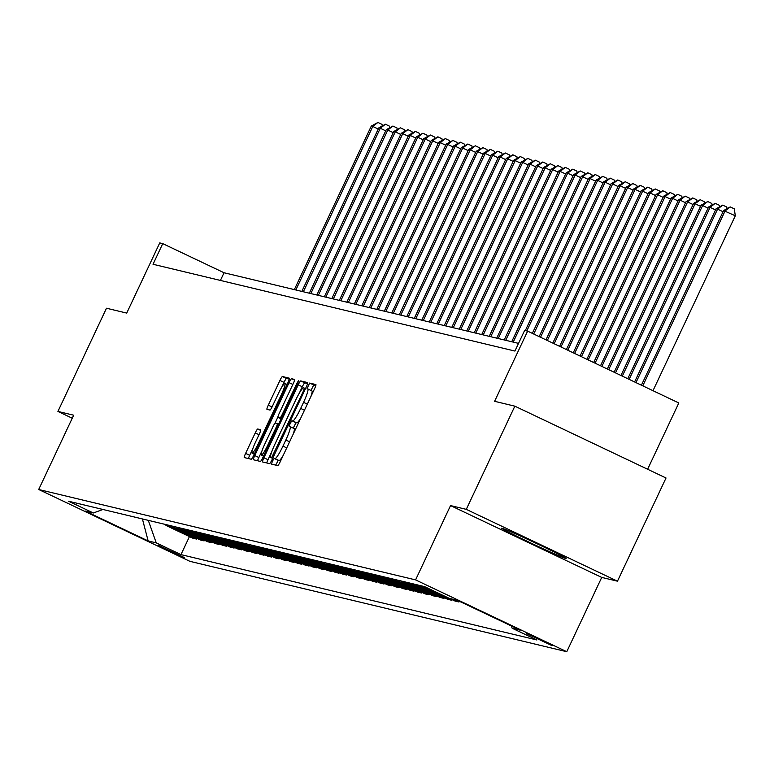 <?xml version="1.0" encoding="UTF-8"?>
<svg xmlns="http://www.w3.org/2000/svg" width="774" height="774" viewBox="0 0 774 774"><rect width="100%" height="100%" fill="white"/><g stroke="black" fill="none" stroke-linecap="round" stroke-linejoin="round"><path stroke-width="1.16" d="M272.419 461.159L271.5 464.1L277.75 465.6A4.48 0.59 -64.6 0 0 280.246 461.681L314.563 388.751A4.48 0.59 -64.6 0 0 315.898 384.562L309.629 383.062L306.949 388.732L307.771 388.925A14.338 1.896 -64.6 0 1 307.82 388.945A14.338 1.896 -64.6 0 1 303.553 402.345L300.689 408.42A14.338 1.896 -64.6 0 1 292.707 420.94L291.895 420.746L290.153 423.475L289.215 426.406L290.037 426.609A14.338 1.896 -64.6 0 1 290.086 426.629A14.338 1.896 -64.6 0 1 285.819 440.029L282.965 446.105A14.338 1.896 -64.6 0 1 274.973 458.614L274.17 458.421L272.419 461.159M283.197 455.422A14.338 1.896 -64.6 0 1 279.066 460.559L278.253 460.366L275.699 465.106M315.84 385.51L313.722 384.997L310.993 390.454M300.931 417.737A14.338 1.896 -64.6 0 1 296.79 422.875L295.987 422.681L293.259 428.128M565.804 558.509A35.594 0.987 -154.8 0 0 566.142 558.528A35.594 0.987 -154.8 0 0 536.488 543.483A35.594 0.987 -154.8 0 0 502.065 528.226A35.594 0.987 -154.8 0 0 501.726 528.207A35.594 0.987 -154.8 0 0 531.38 543.251A35.594 0.987 -154.8 0 0 565.804 558.509M184.464 557.619L158.177 545.196L184.464 557.619M257.732 429.009A4.48 0.59 -64.6 0 0 255.236 432.918L245.61 453.38A4.48 0.59 -64.6 0 0 244.274 457.569L251.24 459.234A4.48 0.59 -64.6 0 0 253.727 455.325L288.054 382.395A4.48 0.59 -64.6 0 0 289.379 378.205L282.423 376.532A4.48 0.59 -64.6 0 0 279.927 380.45L268.297 405.16A4.48 0.59 -64.6 0 0 266.962 409.349L269.952 410.065A4.48 0.59 -64.6 0 0 272.448 406.156L278.214 393.898A11.987 1.587 -64.6 0 1 284.929 383.459A11.987 1.587 -64.6 0 1 281.359 394.653L258.768 442.67A11.987 1.587 -64.6 0 1 252.053 453.119A11.987 1.587 -64.6 0 1 255.623 441.915L259.387 433.914A4.48 0.59 -64.6 0 0 260.722 429.725A4.48 0.59 -64.6 0 0 260.703 429.715L257.732 429.009L260.722 430.431M466.287 509.36L450.545 505.586L601.727 577.414L617.468 581.187L466.287 509.36L514.845 406.166L494.615 401.309L527.636 331.137L524.637 330.421L514.923 351.057L153.029 264.273L162.743 243.626L159.744 242.91L126.723 313.083L106.483 308.226L57.924 411.429L72.243 418.231M450.545 505.586L415.58 579.89L38.7 489.497L73.665 415.203L57.924 411.429M263.915 457.763A4.48 0.59 -64.6 0 0 262.579 461.952A4.48 0.59 -64.6 0 0 262.599 461.962L269.546 463.626A4.48 0.59 -64.6 0 0 272.042 459.717L306.359 386.787A4.48 0.59 -64.6 0 0 307.694 382.598A4.48 0.59 -64.6 0 0 307.675 382.588L300.728 380.924A4.48 0.59 -64.6 0 0 298.232 384.833L263.915 457.763L267.998 459.708A4.48 0.59 -64.6 0 0 266.73 462.949M260.393 461.43L253.446 459.766A4.48 0.59 -64.6 0 0 253.446 459.766A4.48 0.59 -64.6 0 1 254.762 455.576L289.079 382.637A4.48 0.59 -64.6 0 1 291.575 378.728L294.546 379.444A4.48 0.59 -64.6 0 0 294.546 379.444L294.546 379.444A4.48 0.59 -64.6 0 1 293.23 383.633L279.308 413.21A4.48 0.59 -64.6 0 0 277.982 417.399A4.48 0.59 -64.6 0 0 277.992 417.409L279.965 417.883A4.48 0.59 -64.6 0 0 282.462 413.974L296.955 383.178L298.706 380.44L297.777 383.372L262.879 457.521A4.48 0.59 -64.6 0 1 260.393 461.43M514.845 406.166L666.027 477.993L617.468 581.187M526.668 633.635L552.143 645.68L526.668 633.635M415.58 579.89L566.771 651.708L189.882 561.324L38.7 489.497M189.446 536.595L180.971 554.619L536.866 639.972L512.146 628.227L520.234 630.171L457.318 600.276L449.22 598.331L424.5 586.586L68.605 501.242L93.325 512.978L102.971 509.486M180.971 554.619L156.251 542.874L148.153 540.939L85.227 511.043L93.325 512.978M647.625 469.247L678.817 402.964L527.636 331.137M601.727 577.414L566.771 651.708M518.532 343.375L224.034 272.748L162.743 243.626M220.416 280.43L224.034 272.748M512.146 628.227L511.333 625.943M456.931 600.189L462.949 602.956M459.301 601.311L458.972 601.998L453.332 599.318M449.433 598.389L455.073 601.069L458.972 601.998M451.803 599.511L451.474 600.198L426.755 588.453A18.257 18.092 -76.5 0 1 423.291 586.305M419.402 585.367A18.257 18.092 -76.5 0 0 422.856 587.524L447.575 599.269L451.474 600.198M444.305 597.712L443.976 598.408L419.256 586.663A18.257 18.092 -76.5 0 1 415.802 584.505M411.903 583.567A18.257 18.092 -76.5 0 0 415.357 585.725L440.087 597.47L443.976 598.408M436.807 595.912L436.488 596.609L411.768 584.863A18.257 18.092 -76.5 0 1 408.304 582.706M404.405 581.767A18.257 18.092 -76.5 0 0 407.869 583.925L432.589 595.67L436.488 596.609M429.318 594.113L428.989 594.809L404.27 583.064A18.257 18.092 -76.5 0 1 400.806 580.906M396.907 579.978A18.257 18.092 -76.5 0 0 400.371 582.125L425.09 593.871L428.989 594.809M421.82 592.323L421.491 593.01L396.772 581.264A18.257 18.092 -76.5 0 1 393.308 579.107M389.419 578.178A18.257 18.092 -76.5 0 0 392.873 580.336L417.592 592.081L421.491 593.01M414.322 590.523L413.993 591.21L389.274 579.465A18.257 18.092 -76.5 0 1 385.82 577.317M381.921 576.378A18.257 18.092 -76.5 0 0 385.375 578.536L410.104 590.281L413.993 591.21M406.824 588.724L406.505 589.42L381.785 577.675A18.257 18.092 -76.5 0 1 378.322 575.517M374.423 574.579A18.257 18.092 -76.5 0 0 377.886 576.736L402.606 588.482L406.505 589.42M399.336 586.924L399.007 587.621L374.287 575.875A18.257 18.092 -76.5 0 1 370.823 573.718M366.924 572.779A18.257 18.092 -76.5 0 0 370.388 574.937L395.108 586.682L399.007 587.621M391.838 585.125L391.509 585.821L366.789 574.076A18.257 18.092 -76.5 0 1 363.325 571.918M359.436 570.989A18.257 18.092 -76.5 0 0 362.89 573.137L387.61 584.883L391.509 585.821M384.339 583.335L384.01 584.022L359.291 572.276A18.257 18.092 -76.5 0 1 355.837 570.119M351.938 569.19A18.257 18.092 -76.5 0 0 355.392 571.347L380.121 583.093L384.01 584.022M376.841 581.535L376.522 582.222L351.802 570.477A18.257 18.092 -76.5 0 1 348.339 568.329M344.44 567.39A18.257 18.092 -76.5 0 0 347.903 569.548L372.623 581.293L376.522 582.222M369.353 579.736L369.024 580.432L344.304 568.687A18.257 18.092 -76.5 0 1 340.841 566.529M336.942 565.591A18.257 18.092 -76.5 0 0 340.405 567.748L365.125 579.494L369.024 580.432M361.855 577.936L361.526 578.633L336.806 566.887A18.257 18.092 -76.5 0 1 333.342 564.73M329.453 563.791A18.257 18.092 -76.5 0 0 332.907 565.949L357.627 577.694L361.526 578.633M354.357 576.137L354.028 576.833L329.308 565.088A18.257 18.092 -76.5 0 1 325.854 562.93M321.955 562.001A18.257 18.092 -76.5 0 0 325.409 564.149L350.138 575.895L354.028 576.833M346.858 574.347L346.539 575.034L321.82 563.288A18.257 18.092 -76.5 0 1 318.356 561.131M314.457 560.202A18.257 18.092 -76.5 0 0 317.921 562.359L342.64 574.105L346.539 575.034M339.37 572.547L339.041 573.234L314.321 561.489A18.257 18.092 -76.5 0 1 310.858 559.341M306.959 558.402A18.257 18.092 -76.5 0 0 310.422 560.56L335.142 572.305L339.041 573.234M331.872 570.748L331.543 571.444L306.823 559.699A18.257 18.092 -76.5 0 1 303.36 557.541M299.47 556.603A18.257 18.092 -76.5 0 0 302.924 558.76L327.644 570.506L331.543 571.444M324.374 568.948L324.045 569.645L299.325 557.899A18.257 18.092 -76.5 0 1 295.871 555.742M291.972 554.803A18.257 18.092 -76.5 0 0 295.426 556.961L320.146 568.706L324.045 569.645M316.876 567.149L316.556 567.845L291.837 556.1A18.257 18.092 -76.5 0 1 288.373 553.942M284.474 553.013A18.257 18.092 -76.5 0 0 287.938 555.161L312.657 566.907L316.556 567.845M309.387 565.359L309.058 566.046L284.339 554.3A18.257 18.092 -76.5 0 1 280.875 552.143M276.976 551.214A18.257 18.092 -76.5 0 0 280.44 553.371L305.159 565.117L309.058 566.046M301.889 563.559L301.56 564.246L276.84 552.501A18.257 18.092 -76.5 0 1 273.377 550.353M269.487 549.414A18.257 18.092 -76.5 0 0 272.941 551.572L297.661 563.317L301.56 564.246M294.391 561.76L294.062 562.456L269.342 550.711A18.257 18.092 -76.5 0 1 265.888 548.553M261.989 547.615A18.257 18.092 -76.5 0 0 265.443 549.772L290.163 561.518L294.062 562.456M286.893 559.96L286.574 560.657L261.854 548.911A18.257 18.092 -76.5 0 1 258.39 546.754M254.491 545.815A18.257 18.092 -76.5 0 0 257.955 547.973L282.674 559.718L286.574 560.657M279.404 558.16L279.075 558.857L254.356 547.112A18.257 18.092 -76.5 0 1 250.892 544.954M246.993 544.025A18.257 18.092 -76.5 0 0 250.457 546.173L275.176 557.919L279.075 558.857M271.906 556.371L271.577 557.057L246.858 545.312A18.257 18.092 -76.5 0 1 243.394 543.154M239.505 542.226A18.257 18.092 -76.5 0 0 242.959 544.383L267.678 556.119L271.577 557.057M264.408 554.571L264.079 555.258L239.36 543.512A18.257 18.092 -76.5 0 1 235.906 541.365M232.007 540.426A18.257 18.092 -76.5 0 0 235.46 542.584L260.18 554.329L264.079 555.258M256.91 552.771L256.591 553.468L231.871 541.723A18.257 18.092 -76.5 0 1 228.407 539.565M224.508 538.627A18.257 18.092 -76.5 0 0 227.972 540.784L252.692 552.53L256.591 553.468M249.422 550.972L249.093 551.669L224.373 539.923A18.257 18.092 -76.5 0 1 220.909 537.766M217.01 536.827A18.257 18.092 -76.5 0 0 220.474 538.985L245.194 550.73L249.093 551.669M241.923 549.172L241.594 549.869L216.875 538.124A18.257 18.092 -76.5 0 1 213.411 535.966M209.522 535.037A18.257 18.092 -76.5 0 0 212.976 537.185L237.695 548.93L241.594 549.869M234.425 547.382L234.096 548.069L209.377 536.324A18.257 18.092 -76.5 0 1 205.923 534.166M202.024 533.238A18.257 18.092 -76.5 0 0 205.478 535.395L230.197 547.131L234.096 548.069M226.927 545.583L226.608 546.27L201.888 534.524A18.257 18.092 -76.5 0 1 198.425 532.377M194.526 531.438A18.257 18.092 -76.5 0 0 197.989 533.596L222.709 545.341L226.608 546.27M219.439 543.783L219.11 544.48L194.39 532.735A18.257 18.092 -76.5 0 1 190.926 530.577M187.027 529.639A18.257 18.092 -76.5 0 0 190.491 531.796L215.211 543.541L219.11 544.48M211.941 541.984L211.612 542.68L186.892 530.935A18.257 18.092 -76.5 0 1 183.428 528.777M179.539 527.839A18.257 18.092 -76.5 0 0 182.993 529.996L207.713 541.742L211.612 542.68M204.442 540.184L204.113 540.881L179.394 529.135A18.257 18.092 -76.5 0 1 175.94 526.978M172.041 526.049A18.257 18.092 -76.5 0 0 175.495 528.197L200.214 539.942L204.113 540.881M196.944 538.394L196.625 539.081L171.905 527.336A18.257 18.092 -76.5 0 1 168.442 525.178M164.543 524.25A18.257 18.092 -76.5 0 0 168.006 526.407L192.726 538.143L196.625 539.081M148.289 520.351L156.251 542.874M148.153 540.939L142.416 518.938M293.075 434.427A14.338 1.896 -64.6 0 0 294.178 428.564A14.338 1.896 -64.6 0 0 294.13 428.554L290.134 426.658M310.809 396.743A14.338 1.896 -64.6 0 0 311.903 390.889A14.338 1.896 -64.6 0 0 311.854 390.87L307.868 388.974M307.626 383.546L304.811 382.869A4.48 0.59 -64.6 0 0 302.315 386.777L299.374 393.037M271.761 451.716L267.998 459.708M271.568 457.802L303.437 391.044L304.366 388.113L303.505 387.9A14.338 1.896 -64.6 0 0 295.523 400.419L274.925 444.179A14.338 1.896 -64.6 0 0 270.658 457.579A14.338 1.896 -64.6 0 0 270.707 457.598L272.69 458.334M262.038 450.739L258.845 457.511A4.48 0.59 -64.6 0 0 257.568 460.753M274.905 423.388L277.924 416.983M264.872 443.908A11.987 1.587 -64.6 0 0 261.302 455.112A11.987 1.587 -64.6 0 0 268.017 444.663L275.979 427.741A4.48 0.59 -64.6 0 0 277.315 423.562A4.48 0.59 -64.6 0 0 277.295 423.552L275.321 423.078A4.48 0.59 -64.6 0 0 272.825 426.987L264.872 443.908M289.321 379.154L286.506 378.476A4.48 0.59 -64.6 0 0 284.01 382.385L281.736 387.232M252.788 448.746L249.692 455.315A4.48 0.59 -64.6 0 0 248.415 458.556M652.995 390.696L735.3 215.791L723.584 210.576L641.414 385.2M642.778 385.839L725.083 210.944L730.221 206.919L734.313 208.864L735.3 215.791M723.584 210.576L730.221 206.919M635.967 382.608L717.585 209.144L716.085 208.787L634.603 381.959M723.042 211.737L717.585 209.144L722.732 205.12L726.815 207.064L727.009 208.429M716.085 208.787L722.732 205.12M629.146 379.366L710.097 207.345L708.597 206.987L627.782 378.718M715.544 209.938L710.097 207.345L715.234 203.33L719.317 205.265L719.51 206.629M708.597 206.987L715.234 203.33M622.325 376.125L702.599 205.545L701.099 205.187L620.961 375.477M708.055 208.138L702.599 205.545L707.736 201.53L711.828 203.475L712.022 204.829M701.099 205.187L707.736 201.53M615.514 372.884L695.1 203.746L693.601 203.388L614.15 372.236M700.557 206.339L695.1 203.746L700.238 199.731L704.33 201.675L704.524 203.03M693.601 203.388L700.238 199.731M608.693 369.653L687.602 201.956L686.103 201.588L607.329 369.005M693.059 204.539L687.602 201.956L692.749 197.931L696.832 199.876L697.026 201.23M686.103 201.588L692.749 197.931M601.872 366.412L680.114 200.156L678.614 199.798L600.518 365.763M685.561 202.749L680.114 200.156L685.251 196.132L689.334 198.076L689.528 199.44M678.614 199.798L685.251 196.132M595.061 363.17L672.616 198.357L671.116 197.999L593.697 362.522M678.072 200.95L672.616 198.357L677.753 194.342L681.846 196.277L682.039 197.641M671.116 197.999L677.753 194.342M588.24 359.929L665.118 196.557L663.618 196.199L586.876 359.281M670.574 199.15L665.118 196.557L670.255 192.542L674.347 194.487L674.541 195.841M663.618 196.199L670.255 192.542M581.429 356.698L657.619 194.758L656.12 194.4L580.065 356.05M663.076 197.351L657.619 194.758L662.767 190.743L666.849 192.687L667.043 194.042M656.12 194.4L662.767 190.743M574.608 353.457L650.131 192.968L648.631 192.6L573.244 352.809M655.578 195.551L650.131 192.968L655.268 188.943L659.351 190.888L659.545 192.242M648.631 192.6L655.268 188.943M567.787 350.216L642.633 191.168L641.133 190.81L566.423 349.567M648.09 193.761L642.633 191.168L647.77 187.144L651.863 189.088L652.056 190.452M641.133 190.81L647.77 187.144M560.976 346.975L635.135 189.369L633.635 189.011L559.612 346.326M640.591 191.962L635.135 189.369L640.272 185.354L644.365 187.289L644.558 188.653M633.635 189.011L640.272 185.354M554.155 343.733L627.637 187.569L626.137 187.211L552.791 343.095M633.093 190.162L627.637 187.569L632.784 183.554L636.867 185.499L637.06 186.853M626.137 187.211L632.784 183.554M547.334 340.502L620.148 185.77L618.649 185.412L545.97 339.854M625.595 188.363L620.148 185.77L625.286 181.755L629.368 183.699L629.562 185.054M618.649 185.412L625.286 181.755M540.523 337.261L612.65 183.98L611.15 183.612L539.159 336.613M618.107 186.563L612.65 183.98L617.787 179.955L621.88 181.9L622.073 183.254M611.15 183.612L617.787 179.955M533.702 334.02L605.152 182.18L603.652 181.822L532.338 333.371M610.609 184.773L605.152 182.18L610.289 178.155L614.382 180.1L614.575 181.464M603.652 181.822L610.289 178.155M526.813 330.943L597.654 180.381L596.154 180.023L525.314 330.585M603.11 182.974L597.654 180.381L602.801 176.366L606.884 178.301L607.077 179.665M596.154 180.023L602.801 176.366M513.22 342.098L590.165 178.581L588.666 178.223L511.72 341.74M595.612 181.174L590.165 178.581L595.303 174.566L599.386 176.511L599.579 177.865M588.666 178.223L595.303 174.566M505.722 340.299L582.667 176.782L581.168 176.424L504.222 339.941M588.124 179.375L582.667 176.782L587.805 172.766L591.887 174.711L592.091 176.066M581.168 176.424L587.805 172.766M498.224 338.509L575.169 174.992L573.669 174.624L496.724 338.141M580.626 177.575L575.169 174.992L580.307 170.967L584.399 172.912L584.593 174.266M573.669 174.624L580.307 170.967M490.726 336.709L567.671 173.192L566.171 172.834L489.226 336.351M573.128 175.785L567.671 173.192L572.818 169.167L576.901 171.112L577.094 172.476M566.171 172.834L572.818 169.167M483.237 334.91L560.183 171.393L558.683 171.035L481.738 334.552M565.63 173.986L560.183 171.393L565.32 167.377L569.403 169.312L569.596 170.677M558.683 171.035L565.32 167.377M475.739 333.11L552.684 169.593L551.185 169.235L474.239 332.752M558.141 172.186L552.684 169.593L557.822 165.578L561.905 167.513L562.108 168.877M551.185 169.235L557.822 165.578M468.241 331.311L545.186 167.794L543.687 167.436L466.741 330.953M550.643 170.386L545.186 167.794L550.324 163.778L554.416 165.723L554.61 167.078M543.687 167.436L550.324 163.778M460.743 329.521L537.688 166.004L536.189 165.636L459.243 329.153M543.145 168.587L537.688 166.004L542.835 161.979L546.918 163.924L547.112 165.278M536.189 165.636L542.835 161.979M453.254 327.721L530.2 164.204L528.7 163.846L451.755 327.363M535.647 166.797L530.2 164.204L535.337 160.179L539.42 162.124L539.613 163.488M528.7 163.846L535.337 160.179M445.756 325.922L522.702 162.405L521.202 162.047L444.257 325.564M528.158 164.997L522.702 162.405L527.839 158.389L531.922 160.324L532.125 161.689M521.202 162.047L527.839 158.389M438.258 324.122L515.203 160.605L513.704 160.247L436.759 323.764M520.66 163.198L515.203 160.605L520.341 156.59L524.433 158.525L524.627 159.889M513.704 160.247L520.341 156.59M430.76 322.323L507.705 158.805L506.206 158.447L429.26 321.965M513.162 161.398L507.705 158.805L512.852 154.79L516.935 156.735L517.129 158.09M506.206 158.447L512.852 154.79M423.272 320.533L500.217 157.016L498.717 156.648L421.772 320.165M505.664 159.599L500.217 157.016L505.354 152.991L509.437 154.935L509.631 156.29M498.717 156.648L505.354 152.991M415.773 318.733L492.719 155.216L491.219 154.858L414.274 318.375M498.175 157.809L492.719 155.216L497.856 151.191L501.939 153.136L502.142 154.5M491.219 154.858L497.856 151.191M408.275 316.934L485.221 153.416L483.721 153.058L406.776 316.576M490.677 156.009L485.221 153.416L490.358 149.401L494.451 151.336L494.644 152.701M483.721 153.058L490.358 149.401M400.777 315.134L477.722 151.617L476.223 151.259L399.278 314.776M483.179 154.21L477.722 151.617L482.87 147.602L486.952 149.537L487.146 150.901M476.223 151.259L482.87 147.602M393.289 313.335L470.234 149.817L468.734 149.459L391.789 312.977M475.681 152.41L470.234 149.817L475.371 145.802L479.454 147.747L479.648 149.101M468.734 149.459L475.371 145.802M385.791 311.545L462.736 148.028L461.236 147.66L384.291 311.177M468.193 150.611L462.736 148.028L467.873 144.003L471.956 145.947L472.159 147.302M461.236 147.66L467.873 144.003M378.293 309.745L455.238 146.228L453.738 145.87L376.793 309.387M460.694 148.821L455.238 146.228L460.375 142.203L464.468 144.148L464.661 145.512M453.738 145.87L460.375 142.203M370.794 307.946L447.74 144.428L446.24 144.07L369.295 307.588M453.196 147.021L447.74 144.428L452.887 140.413L456.97 142.348L457.163 143.712M446.24 144.07L452.887 140.413M363.306 306.146L440.251 142.629L438.752 142.271L361.806 305.788M445.698 145.222L440.251 142.629L445.389 138.614L449.471 140.549L449.665 141.913M438.752 142.271L445.389 138.614M355.808 304.346L432.753 140.829L431.253 140.471L354.308 303.988M438.21 143.422L432.753 140.829L437.891 136.814L441.973 138.759L442.177 140.113M431.253 140.471L437.891 136.814M348.31 302.557L425.255 139.039L423.755 138.672L346.81 302.189M430.712 141.623L425.255 139.039L430.392 135.015L434.485 136.959L434.678 138.314M423.755 138.672L430.392 135.015M340.812 300.757L417.757 137.24L416.257 136.882L339.312 300.399M423.214 139.833L417.757 137.24L422.904 133.215L426.987 135.16L427.18 136.524M416.257 136.882L422.904 133.215M333.323 298.957L410.268 135.44L408.769 135.082L331.823 298.6M415.715 138.033L410.268 135.44L415.406 131.425L419.489 133.36L419.682 134.724M408.769 135.082L415.406 131.425M325.825 297.158L402.77 133.641L401.271 133.283L324.325 296.8M408.227 136.234L402.77 133.641L407.908 129.626L411.991 131.561L412.194 132.925M401.271 133.283L407.908 129.626M318.327 295.358L395.272 131.841L393.773 131.483L316.827 295M400.729 134.434L395.272 131.841L400.41 127.826L404.502 129.771L404.696 131.125M393.773 131.483L400.41 127.826M310.829 293.569L387.774 130.051L386.274 129.684L309.329 293.201M393.231 132.635L387.774 130.051L392.921 126.027L397.004 127.971L397.197 129.326M386.274 129.684L392.921 126.027M303.34 291.769L380.286 128.252L378.786 127.894L301.841 291.411M385.733 130.845L380.286 128.252L385.423 124.227L389.506 126.172L389.699 127.536M378.786 127.894L385.423 124.227M295.842 289.969L372.787 126.452L371.288 126.094L294.343 289.611M378.244 129.045L372.787 126.452L377.925 122.437L382.008 124.372L382.211 125.736M371.288 126.094L377.925 122.437M422.856 587.524L426.755 588.453M415.357 585.725L419.256 586.663M407.869 583.925L411.768 584.863M400.371 582.125L404.27 583.064M392.873 580.336L396.772 581.264M385.375 578.536L389.274 579.465M377.886 576.736L381.785 577.675M370.388 574.937L374.287 575.875M362.89 573.137L366.789 574.076M355.392 571.347L359.291 572.276M347.903 569.548L351.802 570.477M340.405 567.748L344.304 568.687M332.907 565.949L336.806 566.887M325.409 564.149L329.308 565.088M317.921 562.359L321.82 563.288M310.422 560.56L314.321 561.489M302.924 558.76L306.823 559.699M295.426 556.961L299.325 557.899M287.938 555.161L291.837 556.1M280.44 553.371L284.339 554.3M272.941 551.572L276.84 552.501M265.443 549.772L269.342 550.711M257.955 547.973L261.854 548.911M250.457 546.173L254.356 547.112M242.959 544.383L246.858 545.312M235.46 542.584L239.36 543.512M227.972 540.784L231.871 541.723M220.474 538.985L224.373 539.923M212.976 537.185L216.875 538.124M205.478 535.395L209.377 536.324M197.989 533.596L201.888 534.524M190.491 531.796L194.39 532.735M182.993 529.996L186.892 530.935M175.495 528.197L179.394 529.135M168.006 526.407L171.905 527.336M279.066 460.559L274.973 458.614M286.738 447.894L282.965 446.105M289.592 441.819L285.819 440.029M295.987 422.681L291.895 420.746M296.79 422.875L292.707 420.94M304.472 410.22L300.689 408.42M307.326 404.134L303.553 402.345M313.722 384.997L309.629 383.062M278.253 460.366L274.17 458.421M302.315 386.777L298.232 384.833M304.811 382.869L300.728 380.924M274.064 455.422L273.309 455.064M304.182 391.402L303.437 391.044M305.478 388.645L304.376 388.122L305.478 388.645M258.845 457.511L254.762 455.576M292.853 384.436L289.079 382.637M294.565 380.15L291.575 378.728M277.982 417.399L281.068 418.869L277.992 417.409M281.252 418.492L279.965 417.883M283.207 414.322L282.462 413.974M297.7 383.536L296.955 383.178M268.772 445.021L268.017 444.663M276.724 428.099L275.979 427.741M278.582 424.162L277.324 423.562L278.582 424.162M259.522 443.028L258.768 442.67M282.113 395.011L281.359 394.653M272.061 406.95L268.297 405.16M284.01 382.385L279.927 380.45M286.506 378.476L282.423 376.532M249.692 455.315L245.61 453.38M259.009 434.707L255.236 432.918M294.178 428.564L290.086 426.629M311.903 390.889L307.82 388.945M263.528 456.167L261.302 455.112M254.278 454.174L252.053 453.119M287.077 384.475L284.929 383.459"/></g></svg>
